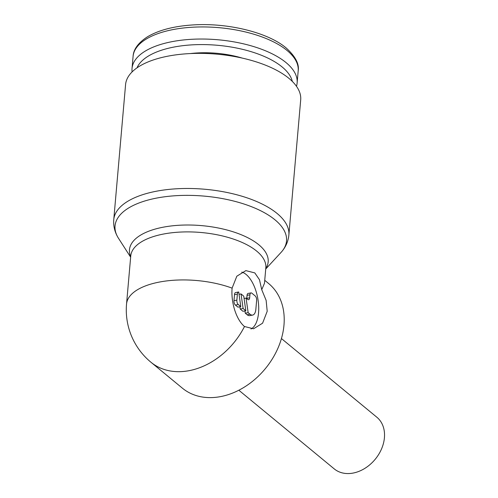 <?xml version="1.0" encoding="UTF-8"?>
<svg xmlns="http://www.w3.org/2000/svg" width="498" height="498" viewBox="0 0 498 498"><rect width="100%" height="100%" fill="white"/><g stroke="black" fill="none" stroke-linecap="round" stroke-linejoin="round"><path stroke-width="0.75" d="M132.101 71.905A82.867 36.093 5 0 1 132.026 68.475A82.867 36.093 5 0 1 173.055 41.465A82.867 36.093 5 0 1 257.136 47.684A82.867 36.093 5 0 1 297.132 82.923A82.867 36.093 5 0 1 296.466 86.291M137.018 67.84A78.728 34.287 5 0 1 174.81 46.893A78.728 34.287 5 0 1 292.326 81.429M190.417 53.56A60.27 26.245 5 0 1 242.227 58.092M130.644 257.192L118.474 238.256A86.073 37.487 5 0 1 117.534 236.675C114.571 231.321 113.307 225.669 113.756 219.705L125.577 84.592A87.891 38.278 5 0 1 169.096 55.938A87.891 38.278 5 0 1 258.269 62.536A87.891 38.278 5 0 1 300.692 99.911L288.871 235.025C288.274 240.976 286.051 246.323 282.204 251.079A86.073 37.487 5 0 1 280.997 252.474L265.727 269.013M117.534 236.675A86.073 37.487 5 0 1 157.648 197.887A86.073 37.487 5 0 1 274.964 219.799A86.073 37.487 5 0 1 282.204 251.079M130.681 256.763A69.62 30.322 5 0 1 163.942 227.051A69.62 30.322 5 0 1 258.823 244.773A69.62 30.322 5 0 1 265.764 268.578M281.438 338.559L376.868 417.243A33.484 25.46 129.5 0 1 381.549 448.91A33.484 25.46 129.5 0 1 352.939 473.1A33.484 25.46 129.5 0 1 334.264 468.911L238.835 390.227M232.105 288.137L236.83 276.209L245.856 270.626L254.82 272.91L259.483 279.745L261.736 289.68L264.475 283.306L265.832 267.806A67.803 29.525 5 0 0 256.725 251.141A67.803 29.525 5 0 0 164.315 233.886A67.803 29.525 5 0 0 130.75 255.984L126.542 304.029A67.803 29.525 5 0 1 160.113 281.924A67.803 29.525 5 0 1 232.105 288.137A29.295 14.112 -100.4 0 0 244.487 326.514A67.803 51.555 129.5 0 1 188.767 370.736A67.803 51.555 129.5 0 1 150.956 362.251L182.411 388.185A67.803 51.555 129.5 0 0 220.228 396.676A67.803 51.555 129.5 0 0 278.164 347.685A67.803 51.555 129.5 0 0 268.677 283.561L264.743 280.312M261.736 289.68L266.144 300.394L267.202 311.287L262.583 323.202L253.557 328.786L244.487 326.514M241.748 272.107A29.295 14.112 -100.4 0 1 246.161 274.504A29.295 14.112 -100.4 0 1 258.506 303.774A29.295 14.112 -100.4 0 1 250.998 328.979M238.281 304.533A3.349 1.612 -100.4 0 1 236.867 300.145L237.39 294.144A3.349 1.612 -100.4 0 1 238.48 292.021A3.349 1.612 -100.4 0 1 238.723 292.015L240.795 306.606L238.281 304.533L235.398 305.062A3.349 1.612 -100.4 0 1 233.979 300.674L234.508 294.673L237.39 294.144M246.74 298.632A3.349 1.612 79.6 0 0 246.778 298.352L247.039 295.345A3.349 1.612 -100.4 0 1 248.11 293.434L250.998 292.905A3.349 1.612 -100.4 0 1 251.864 293.198L255.219 295.961A3.349 1.612 -100.4 0 1 256.632 300.35L255.848 309.358A10.047 4.837 -100.4 0 1 252.629 315.085A10.047 4.837 -100.4 0 1 250.027 314.213L248.147 312.663L246.068 298.072L247.724 299.435A3.349 1.612 79.6 0 0 248.589 299.728A3.349 1.612 79.6 0 0 249.66 297.816L249.921 294.816A3.349 1.612 -100.4 0 1 250.998 292.905M252.629 315.085L249.747 315.614A10.047 4.837 -100.4 0 1 247.139 314.748L245.259 313.192L248.147 312.663M244.076 298.439L246.068 298.072M245.259 313.192L244.935 310.92M241.032 293.926L243.752 296.167L245.831 310.758L243.111 308.517L241.032 293.926L239.046 294.293M243.111 308.517L240.229 309.046L242.943 311.287L245.831 310.758M240.229 309.046L239.905 306.774M234.508 294.673A3.349 1.612 -100.4 0 1 235.591 292.556L238.48 292.021M235.398 305.062L237.913 307.135L240.795 306.606M287.06 50.472A82.867 36.093 5 0 1 298.19 70.834C299.379 63.962 295.358 56.33 286.126 47.933C267.974 32.488 228.065 22.721 193.517 24.9C174.232 26.064 158.874 30.036 147.445 36.815C138.239 42.816 133.452 49.339 133.084 56.392A82.867 36.093 5 0 1 174.113 29.376A82.867 36.093 5 0 1 287.06 50.472M113.756 219.705A87.891 38.278 5 0 1 157.275 191.058A87.891 38.278 5 0 1 277.062 213.43A87.891 38.278 5 0 1 288.871 235.025M233.979 300.674L236.867 300.145M247.039 295.345L249.921 294.816M247.139 314.748L250.027 314.213M246.778 298.352L249.66 297.816M297.132 82.923L298.19 70.834M126.542 304.029A67.803 67.803 0 0 0 150.956 362.251M132.026 68.475L133.084 56.392"/></g></svg>
